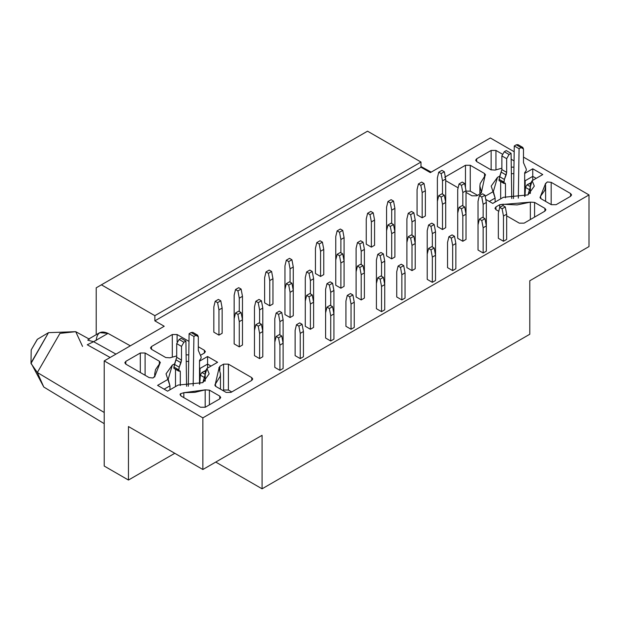 <?xml version="1.0" encoding="UTF-8"?>
<svg xmlns="http://www.w3.org/2000/svg" width="620" height="620" viewBox="0 0 620 620"><rect width="100%" height="100%" fill="white"/><g stroke="black" fill="none" stroke-linecap="round" stroke-linejoin="round"><path stroke-width="0.93" d="M215.745 462.071L262.074 488.816L262.074 435.325L202.864 469.511L202.864 417.864L104.214 360.902L164.222 326.26L154.861 320.858L154.861 315.681L101.409 284.82L96.209 287.827L96.209 334.692L96.209 287.827L101.409 284.82L154.861 315.681L154.861 320.858L420.98 167.214L430.334 172.616L490.343 137.973L514.182 151.737L490.343 137.973L430.334 172.616L420.98 167.214L420.98 162.037L420.98 167.214L154.861 320.858L164.222 326.26L104.214 360.902L104.214 466.046L104.214 360.902L202.864 417.864L202.864 469.511L128.456 426.545L128.456 480.043L174.786 453.298L128.456 480.043L104.214 466.046L128.456 480.043L128.456 426.545L202.864 469.511L262.074 435.325L262.074 488.816L215.745 462.071M96.209 340.434C96.945 332.607 100.874 330.259 108.004 333.382L130.332 345.828L108.004 333.382L99.727 332.661L88.482 339.156M226.145 392.406L230.95 392.406L251.751 380.401L251.751 377.627L228.392 364.142L223.588 364.142L219.844 366.296L219.844 370.21L219.844 366.296L218.999 368.264L220.456 373.837L220.162 376.363L214.815 385.051L215.806 386.438L226.145 392.406L215.806 386.438L215.342 384.005L215.342 386.105L215.342 384.005L218.999 368.264L219.844 366.296L223.588 364.142L223.588 390.011L223.588 364.142L228.392 364.142L228.392 390.011L228.392 364.142L251.751 377.627L251.751 380.401L252.743 379.014L251.751 377.627L251.751 380.401L230.95 392.406L226.145 392.406M222.789 390.468L223.588 390.011L228.392 390.011L231.748 391.949L228.392 390.011L223.588 390.011L222.789 390.468M181.048 396.025L200.462 407.239L205.267 407.239L219.751 398.877L219.751 396.103L209.405 390.135L205.189 389.864L194.928 392.336L183.83 392.692L183.83 397.637L183.83 392.692L180.389 393.785L180.056 394.638L181.048 396.025L180.389 393.785L183.83 392.692L205.189 389.864L205.189 407.278L205.189 389.864L209.405 390.135L209.405 404.844L209.405 390.135L219.751 396.103L219.751 398.877L220.743 397.49L219.751 396.103L219.751 398.877L205.267 407.239L200.462 407.239L181.048 396.025M125.814 364.142L149.157 377.611L153.032 377.991L154.946 376.231L154.713 373.837L155.542 369.597L160.355 362.623L159.356 361.243L145.096 353.005L140.298 353.005L125.814 361.367L125.814 364.142L125.814 361.367L124.822 362.754L125.814 364.142L125.814 361.367L140.298 353.005L140.298 372.504L140.298 353.005L145.096 353.005L145.096 375.271L145.096 353.005L159.356 361.243L159.356 364.111L159.356 361.243L159.828 363.676L154.93 376.007L153.032 377.991L149.157 377.611L125.814 364.142M151.497 349.308L151.497 346.541L150.505 347.928L151.497 349.308L165.757 357.546L169.981 357.81L176.7 355.934L169.981 357.81L165.757 357.546L151.497 349.308L151.497 346.541L151.497 349.308M177.103 341.868L177.103 334.529L172.298 334.529L172.298 357.035L172.298 334.529L151.497 346.541L172.298 334.529L177.103 334.529L177.103 341.868M204.383 353.051L204.383 350.277L198.307 346.766L204.383 350.277L204.383 353.051L205.383 351.664L204.383 350.277L204.383 353.051L200.647 355.214L204.383 353.051M188.992 341.387L177.103 334.529L188.992 341.387M186.116 354.88L188.79 354.873L186.116 354.88M87.823 340.21L93.612 341.697L108.004 333.382L93.612 341.697L115.971 354.121L93.612 341.697L87.257 344.774L110.151 357.476L87.257 344.774L93.612 341.697L87.823 340.21L88.567 339.109M31 363.475L37.355 372.512L104.214 412.486L37.355 372.512L43.772 387.019L37.355 372.512L59.946 333.374L75.725 331.677L59.946 333.374L37.355 372.512L31 363.436L48.499 332.653L31 362.956L43.772 387.019L104.214 423.661M89.443 339.21L75.725 331.677L82.545 346.417M31 363.119L31.201 349.897L37.401 339.287M75.725 331.677L48.499 332.653L37.293 339.349L31.201 349.897M529.79 334.25L262.074 488.816L529.79 334.25L529.79 280.759L529.79 334.25M367.528 131.184L420.98 162.037L154.861 315.681L420.98 162.037L367.528 131.184L101.409 284.82L367.528 131.184M476.741 195.804L480.485 193.649L481.329 191.689L479.88 186.108L480.167 183.582L485.522 174.894L484.522 173.507L470.262 165.276L465.465 165.276L465.465 187.736L465.465 165.276L444.656 177.281L465.465 165.276L470.262 165.276L470.262 191.146L470.262 165.276L484.522 173.507L484.522 176.382L484.522 173.507L484.987 175.941L481.329 192.835L481.329 191.689L480.485 193.649L476.741 195.804L471.944 195.804L476.741 195.804M445.703 180.653L458.126 187.829L445.703 180.653M466.023 192.386L471.944 195.804L466.023 192.386M465.465 191.146L470.262 191.146L477.547 195.347L470.262 191.146L465.465 191.146M476.664 161.58L476.664 158.805L475.672 160.192L476.664 161.58L490.924 169.81L495.147 170.082L501.867 168.198L495.147 170.082L490.924 169.81L476.664 161.58L476.664 158.805L476.664 161.58M491.149 169.927L491.149 150.443L476.664 158.805L491.149 150.443L491.149 169.927M514.042 160.898L511.159 159.224L514.042 160.898M502.278 154.101L495.946 150.443L495.946 169.795L495.946 150.443L491.149 150.443L495.946 150.443L502.278 154.101M511.283 167.144L513.949 167.144L511.283 167.144M495.946 209.669L495.946 206.894L494.954 208.281L495.946 209.669L498.775 211.296L495.946 209.669L495.946 206.894L495.946 209.669M499.689 207.483L499.689 204.732L495.946 206.894L499.689 204.732L499.689 207.483M530.356 202.136L517.119 204.918L503.084 204.244L503.084 205.654L503.084 204.244L499.689 204.732L530.356 202.136L530.356 219.55L530.356 202.136L534.572 202.399L530.356 202.136M534.572 217.116L534.572 202.399L534.572 217.116M544.91 208.374L534.572 202.399L544.91 208.374L544.91 211.141L544.91 208.374L544.91 211.141L545.91 209.762L544.91 208.374M519.312 223.154L524.109 223.154L544.91 211.141L524.109 223.154L519.312 223.154L506.672 215.853L519.312 223.154M540.508 198.369L540.508 196.269L539.997 197.54L540.973 198.71L551.312 204.678L556.117 204.678L570.594 196.315L570.594 193.541L551.18 182.334L551.18 204.6L551.18 182.334L547.305 181.954L545.383 183.722L545.623 186.108L544.786 190.348L540.508 196.269L540.508 198.369M570.594 196.315L571.593 194.928L570.594 193.541L570.594 196.315L556.117 204.678L551.312 204.678L540.973 198.71L540.508 196.269L545.406 183.939L547.305 181.954L551.18 182.334L570.594 193.541L570.594 196.315M481.484 192.262L481.329 191.689M589 246.574L529.79 280.759L589 246.574L589 194.928L589 246.574M523.474 157.1L589 194.928L202.864 417.864L589 194.928L523.474 157.1M524.667 179.707L525.171 180.738L532.75 176.359L532.75 168.787L542.756 174.561L532.75 168.787L524.667 173.453L532.75 168.787L532.75 176.359L536.199 178.343L532.75 176.359L532.75 180.335L532.75 176.359L525.171 180.738L525.171 192.619L525.171 180.738L524.667 179.699M513.856 173.678L511.376 173.685L513.856 173.678M499.805 176.158L497.504 177.305L491.195 186.108L495.132 198.075L495.132 202.05L495.132 198.075L489.304 201.438L495.132 198.075L493.35 191.534L497.504 177.305L499.805 176.158M532.146 180.683L542.756 174.561L532.146 180.683L527.992 194.905L503.355 197.307L527.992 194.905L534.308 186.108L532.146 180.683L530.371 183.737L530.371 193.277L530.371 183.737M218.852 367.683L218.999 368.264M200.004 380.354L200.004 368.466L207.584 364.087L211.033 366.079L207.584 364.087L207.584 368.063L207.584 356.515L199.508 361.181L207.584 356.515L217.589 362.289L206.979 368.412L202.825 382.641L178.188 385.043L202.825 382.641L209.142 373.837L206.979 368.412L205.204 371.473L205.204 381.006L205.204 371.473M206.979 368.412L217.589 362.289L207.584 356.515L207.584 364.087L200.004 368.466L199.508 367.435L200.004 368.466L200.004 380.347M188.689 361.413L186.217 361.421L188.689 361.413M174.639 363.886L172.345 365.041L166.028 373.837L169.965 385.81L169.965 389.786L169.965 385.81L164.137 389.174L169.965 385.81L168.183 379.262L172.345 365.041L174.639 363.886M178.188 385.043L167.578 391.166L157.581 385.384L168.183 379.262L157.581 385.384L167.578 391.166L178.188 385.043M503.355 197.307L492.745 203.43L485.77 199.4L492.745 203.43L503.355 197.307M485.181 196.245L493.35 191.534L485.181 196.245M425.374 215.946L422.174 217.798L417.058 214.838L417.058 189.619L418.415 183.939L421.615 182.086L418.415 183.939L420.817 185.318L424.018 183.474L421.615 182.086L424.018 183.474L420.817 185.318L422.174 192.572L425.374 190.727L424.018 183.474L425.374 190.727L422.174 192.572L422.174 217.798L425.374 215.946L425.374 190.727L425.374 215.946M486.344 251.147L483.143 252.999L478.028 250.038L478.028 224.82L479.384 219.131L482.585 217.287L479.384 219.131L481.786 220.519L484.987 218.674L482.585 217.287L484.987 218.674L481.786 220.519L483.143 227.772L486.344 225.928L484.987 218.674L486.344 225.928L483.143 227.772L483.143 252.999L486.344 251.147L486.344 202.461L483.143 204.306L483.143 217.612L483.143 204.306L486.344 202.461L484.987 195.207L481.786 197.052L483.143 204.306L481.786 197.052L484.987 195.207L482.585 193.82L479.384 195.672L481.786 197.052L479.384 195.672L482.585 193.82L484.987 195.207L486.344 202.461L486.344 251.147M466.023 239.413L462.822 241.265L457.7 238.305L457.7 213.086L459.064 207.406L462.264 205.553L459.064 207.406L461.458 208.785L464.659 206.94L462.264 205.553L464.659 206.94L461.458 208.785L462.822 216.039L466.023 214.195L464.659 206.94L466.023 214.195L462.822 216.039L462.822 241.265L466.023 239.413L466.023 190.727L462.822 192.572L462.822 205.879L462.822 192.572L466.023 190.727L464.659 183.474L461.458 185.318L462.822 192.572L461.458 185.318L464.659 183.474L462.264 182.086L459.064 183.939L461.458 185.318L459.064 183.939L462.264 182.086L464.659 183.474L466.023 190.727L466.023 239.413M445.703 227.679L442.502 229.532L437.379 226.571L437.379 201.353L438.735 195.672L441.936 193.82L438.735 195.672L441.138 197.052L444.339 195.207L441.936 193.82L444.339 195.207L441.138 197.052L442.502 204.306L445.703 202.461L444.339 195.207L445.703 202.461L442.502 204.306L442.502 229.532L445.703 227.679L445.703 178.994L442.502 180.839L442.502 194.145L442.502 180.839L445.703 178.994L444.339 171.74L441.138 173.584L442.502 180.839L441.138 173.584L444.339 171.74L441.936 170.353L438.735 172.205L441.138 173.584L438.735 172.205L441.936 170.353L444.339 171.74L445.703 178.994L445.703 227.679M506.672 239.413L503.471 241.265L498.348 238.305L498.348 213.086L499.704 207.406L502.107 208.785L503.471 216.039L503.471 241.265L506.672 239.413L506.672 214.195L503.471 216.039L506.672 214.195L505.308 206.94L502.107 208.785L505.308 206.94L502.905 205.553L499.704 207.406L502.905 205.553L505.308 206.94L506.672 214.195L506.672 239.413M452.662 270.599L447.539 267.638L447.539 242.42L448.903 236.731L451.298 238.119L452.662 245.373L452.662 270.599L455.863 268.747L452.662 270.599L452.662 245.373L455.863 243.528L452.662 245.373L451.298 238.119L454.499 236.274L451.298 238.119L448.903 236.731L452.104 234.887L448.903 236.731L447.539 242.42L447.539 267.638L452.662 270.599M415.214 268.747L412.013 270.599L406.89 267.638L406.89 218.953L408.255 213.272L410.657 214.652L412.013 221.906L412.013 235.213L412.013 221.906L415.214 220.061L412.013 221.906L410.657 214.652L413.858 212.807L410.657 214.652L408.255 213.272L411.455 211.42L408.255 213.272L406.89 218.953L406.89 242.42L408.255 236.731L411.455 234.887L408.255 236.731L410.657 238.119L413.858 236.274L411.455 234.887L413.858 236.274L410.657 238.119L412.013 245.373L415.214 243.528L415.214 220.061L413.858 212.807L411.455 211.42L413.858 212.807L415.214 220.061L415.214 243.528L413.858 236.274L415.214 243.528L412.013 245.373L412.013 270.599L415.214 268.747L415.214 243.528L415.214 268.747M374.573 245.28L371.372 247.132L366.25 244.172L366.25 218.953L367.606 213.272L370.806 211.42L367.606 213.272L370.008 214.652L373.209 212.807L370.806 211.42L373.209 212.807L370.008 214.652L371.372 221.906L374.573 220.061L373.209 212.807L374.573 220.061L371.372 221.906L371.372 247.132L374.573 245.28L374.573 220.061L374.573 245.28M435.535 280.48L432.341 282.333L427.219 279.372L427.219 230.687L428.575 224.998L430.978 226.385L432.341 233.639L432.341 246.946L432.341 233.639L435.535 231.795L432.341 233.639L430.978 226.385L434.178 224.541L430.978 226.385L428.575 224.998L431.776 223.154L428.575 224.998L427.219 230.687L427.219 254.154L428.575 248.465L431.776 246.621L428.575 248.465L430.978 249.852L434.178 248.008L431.776 246.621L434.178 248.008L430.978 249.852L432.341 257.106L435.535 255.262L435.535 231.795L434.178 224.541L431.776 223.154L434.178 224.541L435.535 231.795L435.535 255.262L434.178 248.008L435.535 255.262L432.341 257.106L432.341 282.333L435.535 280.48L435.535 255.262L435.535 280.48M394.894 257.013L391.693 258.865L386.57 255.905L386.57 207.22L387.934 201.539L390.329 202.918L391.693 210.172L391.693 223.479L391.693 210.172L394.894 208.328L391.693 210.172L390.329 202.918L393.529 201.074L390.329 202.918L387.934 201.539L391.135 199.687L387.934 201.539L386.57 207.22L386.57 230.687L387.934 224.998L391.135 223.154L387.934 224.998L390.329 226.385L393.529 224.541L391.135 223.154L393.529 224.541L390.329 226.385L391.693 233.639L394.894 231.795L394.894 208.328L393.529 201.074L391.135 199.687L393.529 201.074L394.894 208.328L394.894 231.795L393.529 224.541L394.894 231.795L391.693 233.639L391.693 258.865L394.894 257.013L394.894 231.795L394.894 257.013M323.764 274.613L320.563 276.466L315.44 273.505L315.44 248.287L316.804 242.598L320.005 240.754L316.804 242.598L319.199 243.986L322.4 242.141L320.005 240.754L322.4 242.141L319.199 243.986L320.563 251.24L323.764 249.395L322.4 242.141L323.764 249.395L320.563 251.24L320.563 276.466L323.764 274.613L323.764 249.395L323.764 274.613M401.853 299.933L396.73 296.972L396.73 271.754L398.094 266.065L400.497 267.453L401.853 274.707L401.853 299.933L405.054 298.081L401.853 299.933L401.853 274.707L405.054 272.862L401.853 274.707L400.497 267.453L403.697 265.608L400.497 267.453L398.094 266.065L401.295 264.221L398.094 266.065L396.73 271.754L396.73 296.972L401.853 299.933M384.733 309.814L381.533 311.659L376.41 308.706L376.41 283.487L377.774 277.799L380.974 275.954L377.774 277.799L380.169 279.186L383.369 277.341L380.974 275.954L383.369 277.341L380.169 279.186L381.533 286.44L384.733 284.596L383.369 277.341L384.733 284.596L381.533 286.44L381.533 311.659L384.733 309.814L384.733 261.129L381.533 262.973L381.533 276.28L381.533 262.973L384.733 261.129L383.369 253.874L380.169 255.719L381.533 262.973L380.169 255.719L383.369 253.874L380.974 252.487L377.774 254.332L380.169 255.719L377.774 254.332L380.974 252.487L383.369 253.874L384.733 261.129L384.733 309.814M364.405 298.081L361.204 299.933L356.089 296.972L356.089 271.754L357.446 266.065L360.646 264.221L357.446 266.065L359.848 267.453L363.049 265.608L360.646 264.221L363.049 265.608L359.848 267.453L361.204 274.707L364.405 272.862L363.049 265.608L364.405 272.862L361.204 274.707L361.204 299.933L364.405 298.081L364.405 249.395L361.204 251.24L361.204 264.546L361.204 251.24L364.405 249.395L363.049 242.141L359.848 243.986L361.204 251.24L359.848 243.986L363.049 242.141L360.646 240.754L357.446 242.598L359.848 243.986L357.446 242.598L360.646 240.754L363.049 242.141L364.405 249.395L364.405 298.081M344.085 286.347L340.884 288.199L335.761 285.239L335.761 260.02L337.125 254.332L340.326 252.487L337.125 254.332L339.528 255.719L342.728 253.874L340.326 252.487L342.728 253.874L339.528 255.719L340.884 262.973L344.085 261.129L342.728 253.874L344.085 261.129L340.884 262.973L340.884 288.199L344.085 286.347L344.085 237.662L340.884 239.506L340.884 252.813L340.884 239.506L344.085 237.662L342.728 230.408L339.528 232.252L340.884 239.506L339.528 232.252L342.728 230.408L340.326 229.02L337.125 230.865L339.528 232.252L337.125 230.865L340.326 229.02L342.728 230.408L344.085 237.662L344.085 286.347M354.245 327.414L351.044 329.259L345.929 326.306L345.929 301.08L347.285 295.399L349.688 296.786L351.044 304.04L351.044 329.259L354.245 327.414L354.245 302.196L351.044 304.04L354.245 302.196L352.888 294.942L349.688 296.786L352.888 294.942L350.486 293.554L347.285 295.399L350.486 293.554L352.888 294.942L354.245 302.196L354.245 327.414M272.955 303.947L269.754 305.792L264.632 302.839L264.632 277.621L265.996 271.932L269.196 270.088L265.996 271.932L268.398 273.319L271.599 271.475L269.196 270.088L271.599 271.475L268.398 273.319L269.754 280.573L272.955 278.729L271.599 271.475L272.955 278.729L269.754 280.573L269.754 305.792L272.955 303.947L272.955 278.729L272.955 303.947M290.075 317.525L284.96 314.572L284.96 265.887L286.316 260.199L288.719 261.586L290.075 268.84L290.075 282.147L290.075 268.84L293.276 266.995L290.075 268.84L288.719 261.586L291.919 259.741L288.719 261.586L286.316 260.199L289.517 258.354L286.316 260.199L284.96 265.887L284.96 289.354L286.316 283.666L289.517 281.821L286.316 283.666L288.719 285.053L291.919 283.208L289.517 281.821L291.919 283.208L288.719 285.053L290.075 292.307L293.276 290.462L293.276 266.995L291.919 259.741L289.517 258.354L291.919 259.741L293.276 266.995L293.276 290.462L291.919 283.208L293.276 290.462L290.075 292.307L290.075 317.525L293.276 315.681L290.075 317.525L290.075 292.307L288.719 285.053L286.316 283.666L284.96 289.354L284.96 314.572L290.075 317.525M310.403 329.259L305.28 326.306L305.28 277.621L306.637 271.932L309.039 273.319L310.403 280.573L310.403 293.88L310.403 280.573L313.604 278.729L310.403 280.573L309.039 273.319L312.24 271.475L309.039 273.319L306.637 271.932L309.837 270.088L306.637 271.932L305.28 277.621L305.28 301.08L306.637 295.399L309.837 293.554L306.637 295.399L309.039 296.786L312.24 294.942L309.837 293.554L312.24 294.942L309.039 296.786L310.403 304.04L313.604 302.196L313.604 278.729L312.24 271.475L309.837 270.088L312.24 271.475L313.604 278.729L313.604 302.196L312.24 294.942L313.604 302.196L310.403 304.04L310.403 329.259L313.604 327.414L310.403 329.259L310.403 304.04L309.039 296.786L306.637 295.399L305.28 301.08L305.28 326.306L310.403 329.259M330.724 340.992L325.601 338.04L325.601 289.354L326.965 283.666L329.367 285.053L330.724 292.307L330.724 305.613L330.724 292.307L333.924 290.462L330.724 292.307L329.367 285.053L332.56 283.208L329.367 285.053L326.965 283.666L330.166 281.821L326.965 283.666L325.601 289.354L325.601 312.813L326.965 307.132L330.166 305.288L326.965 307.132L329.367 308.52L332.56 306.675L330.166 305.288L332.56 306.675L329.367 308.52L330.724 315.774L333.924 313.929L333.924 290.462L332.56 283.208L330.166 281.821L332.56 283.208L333.924 290.462L333.924 313.929L332.56 306.675L333.924 313.929L330.724 315.774L330.724 340.992L333.924 339.148L330.724 340.992L330.724 315.774L329.367 308.52L326.965 307.132L325.601 312.813L325.601 338.04L330.724 340.992M283.115 368.481L279.915 370.326L274.8 367.373L274.8 342.147L276.156 336.466L279.356 334.622L276.156 336.466L278.558 337.853L281.759 336.009L279.356 334.622L281.759 336.009L278.558 337.853L279.915 345.108L283.115 343.255L281.759 336.009L283.115 343.255L279.915 345.108L279.915 370.326L283.115 368.481L283.115 319.788L279.915 321.64L279.915 334.947L279.915 321.64L283.115 319.788L281.759 312.542L278.558 314.387L279.915 321.64L278.558 314.387L281.759 312.542L279.356 311.155L276.156 312.999L278.558 314.387L276.156 312.999L279.356 311.155L281.759 312.542L283.115 319.788L283.115 368.481M262.795 356.748L259.594 358.593L254.471 355.64L254.471 330.413L255.835 324.733L259.036 322.888L255.835 324.733L258.23 326.12L261.431 324.276L259.036 322.888L261.431 324.276L258.23 326.12L259.594 333.374L262.795 331.522L261.431 324.276L262.795 331.522L259.594 333.374L259.594 358.593L262.795 356.748L262.795 308.062L259.594 309.907L259.594 323.214L259.594 309.907L262.795 308.062L261.431 300.808L258.23 302.653L259.594 309.907L258.23 302.653L261.431 300.808L259.036 299.421L255.835 301.266L258.23 302.653L255.835 301.266L259.036 299.421L261.431 300.808L262.795 308.062L262.795 356.748M242.474 345.014L239.274 346.859L234.151 343.906L234.151 318.68L235.507 312.999L238.708 311.155L235.507 312.999L237.91 314.387L241.11 312.542L238.708 311.155L241.11 312.542L237.91 314.387L239.274 321.64L242.474 319.788L241.11 312.542L242.474 319.788L239.274 321.64L239.274 346.859L242.474 345.014L242.474 296.329L239.274 298.173L239.274 311.48L239.274 298.173L242.474 296.329L241.11 289.075L237.91 290.92L239.274 298.173L237.91 290.92L241.11 289.075L238.708 287.688L235.507 289.532L237.91 290.92L235.507 289.532L238.708 287.688L241.11 289.075L242.474 296.329L242.474 345.014M222.146 333.281L218.945 335.126L213.83 332.173L213.83 306.947L215.187 301.266L218.387 299.421L215.187 301.266L217.589 302.653L220.79 300.808L218.387 299.421L220.79 300.808L217.589 302.653L218.945 309.907L222.146 308.062L220.79 300.808L222.146 308.062L218.945 309.907L218.945 335.126L222.146 333.281L222.146 308.062L222.146 333.281M303.444 356.748L300.243 358.593L295.12 355.64L295.12 330.413L296.476 324.733L298.879 326.12L300.243 333.374L300.243 358.593L303.444 356.748L303.444 331.522L300.243 333.374L303.444 331.522L302.079 324.276L298.879 326.12L302.079 324.276L299.677 322.888L296.476 324.733L299.677 322.888L302.079 324.276L303.444 331.522L303.444 356.748M274.8 318.68L276.156 312.999L274.8 318.68L274.8 342.147L274.8 318.68M254.471 306.947L255.835 301.266L254.471 306.947L254.471 330.413L254.471 306.947M234.151 295.213L235.507 289.532L234.151 295.213L234.151 318.68L234.151 295.213M405.054 298.081L405.054 272.862L403.697 265.608L401.295 264.221L403.697 265.608L405.054 272.862L405.054 298.081M376.41 260.02L377.774 254.332L376.41 260.02L376.41 283.487L376.41 260.02M356.089 248.287L357.446 242.598L356.089 248.287L356.089 271.754L356.089 248.287M335.761 236.553L337.125 230.865L335.761 236.553L335.761 260.02L335.761 236.553M478.028 201.353L479.384 195.672L478.028 201.353L478.028 224.82L478.028 201.353M457.7 189.619L459.064 183.939L457.7 189.619L457.7 213.086L457.7 189.619M437.379 177.886L438.735 172.205L437.379 177.886L437.379 201.353L437.379 177.886M455.863 268.747L455.863 243.528L454.499 236.274L452.104 234.887L454.499 236.274L455.863 243.528L455.863 268.747M293.276 315.681L293.276 290.462L293.276 315.681M313.604 327.414L313.604 302.196L313.604 327.414M333.924 339.148L333.924 313.929L333.924 339.148M500.666 198.857L500.666 181.536L500.666 198.857M499.069 180.606L499.604 176.669L501.867 169.593L501.867 155.899L504.269 151.737L506.269 150.583L504.269 151.737L501.867 155.899L501.867 169.593L499.069 179.288L499.069 180.606L505.471 183.846L505.471 197.819L505.471 183.846L504.269 183.148L505.471 183.846L505.114 183.063L503.866 183.381L499.069 180.606M522.769 147.413L517.964 144.638L516.266 144.809L521.071 147.583L516.266 144.809L514.267 145.964L519.072 148.738L518.328 198.129L519.072 148.738L521.071 147.583L522.769 147.413L523.474 148.963L523.474 162.665L526.271 169.128L526.271 170.446L524.667 172.755L524.667 196.478L524.667 172.755L526.271 170.446L526.271 169.128L523.474 162.665L523.474 148.963L521.071 147.583L519.072 148.738L514.267 145.964L513.484 198.547L514.267 145.964L516.266 144.809L518.669 146.196M530.999 182.699L527.07 184.768L530.371 186.674L527.07 184.768L525.473 187.403L530.278 190.177L530.077 193.51L530.371 189.619L530.278 190.177L525.473 187.403L524.946 196.369L525.473 187.403L527.07 184.768L531.402 182.807M511.756 198.54L511.066 153.357L509.067 154.512L506.672 158.666L506.672 172.368L504.401 179.444L503.866 183.381L503.866 182.063L499.069 179.288L503.866 182.063L504.401 179.444L499.604 176.669L504.401 179.444L506.129 174.987L501.332 172.213L506.129 174.987L506.672 172.368L501.867 169.593L506.672 172.368L506.672 158.666L501.867 155.899L506.672 158.666L509.067 154.512L504.269 151.737L509.067 154.512L511.066 153.357L506.269 150.583L511.066 153.357L511.756 198.54M175.499 386.586L175.499 369.264L175.499 386.586M173.902 368.342L174.437 364.405L176.7 357.329L176.7 343.627L179.102 339.473L181.102 338.319L179.102 339.473L176.7 343.627L176.7 357.329L173.902 367.024L173.902 368.342L180.304 371.574L180.304 385.555L180.304 371.574L179.102 370.884L180.304 371.574L179.947 370.799L178.7 371.117L173.902 368.342M197.602 335.149L192.805 332.374L191.107 332.545L195.905 335.312L191.107 332.545L189.1 333.7L193.905 336.466L193.161 385.857L193.905 336.466L195.905 335.312L197.602 335.149L198.307 336.699L198.307 350.401L201.105 356.856L201.105 358.182L199.508 360.491L199.508 384.206L199.508 360.491L201.105 358.182L201.105 356.856L198.307 350.401L198.307 336.699L195.905 335.312L193.905 336.466L189.1 333.7L188.317 386.276L189.1 333.7L191.107 332.545L193.502 333.924M205.84 370.435L201.903 372.504L205.204 374.403L201.903 372.504L200.306 375.139L205.112 377.913L204.91 381.238L205.204 377.355L205.112 377.913L200.306 375.139L199.779 384.098L200.306 375.139L201.903 372.504L206.235 370.543M186.589 386.268L185.907 341.085L183.9 342.24L181.505 346.402L181.505 360.104L179.234 367.172L178.7 371.117L178.7 369.791L173.902 367.024L178.7 369.791L179.234 367.172L174.437 364.405L179.234 367.172L180.97 362.723L176.165 359.949L180.97 362.723L181.505 360.104L176.7 357.329L181.505 360.104L181.505 346.402L176.7 343.627L181.505 346.402L183.9 342.24L179.102 339.473L183.9 342.24L185.907 341.085L181.102 338.319L185.907 341.085L186.589 386.268M279.915 370.326L279.915 345.108L278.558 337.853L276.156 336.466L274.8 342.147L274.8 367.373L279.915 370.326M259.594 358.593L259.594 333.374L258.23 326.12L255.835 324.733L254.471 330.413L254.471 355.64L259.594 358.593M239.274 346.859L239.274 321.64L237.91 314.387L235.507 312.999L234.151 318.68L234.151 343.906L239.274 346.859M213.83 332.173L218.945 335.126L218.945 309.907L217.589 302.653L215.187 301.266L213.83 306.947L213.83 332.149M300.243 333.374L298.879 326.12L296.476 324.733L295.12 330.413L295.12 355.64L300.243 358.593L300.243 333.374M381.533 311.659L381.533 286.44L380.169 279.186L377.774 277.799L376.41 283.487L376.41 308.706L381.533 311.659M361.204 299.933L361.204 274.707L359.848 267.453L357.446 266.065L356.089 271.754L356.089 296.972L361.204 299.933M340.884 288.199L340.884 262.973L339.528 255.719L337.125 254.332L335.761 260.02L335.761 285.239L340.884 288.199M315.44 273.505L320.563 276.466L320.563 251.24L319.199 243.986L316.804 242.598L315.44 248.287L315.44 273.482M483.143 252.999L483.143 227.772L481.786 220.519L479.384 219.131L478.028 224.82L478.028 250.038L483.143 252.999M462.822 241.265L462.822 216.039L461.458 208.785L459.064 207.406L457.7 213.086L457.7 238.305L462.822 241.265M442.502 229.532L442.502 204.306L441.138 197.052L438.735 195.672L437.379 201.353L437.379 226.571L442.502 229.532M417.058 214.838L422.174 217.798L422.174 192.572L420.817 185.318L418.415 183.939L417.058 189.619L417.058 214.822M503.471 216.039L502.107 208.785L499.704 207.406L498.348 213.086L498.348 238.305L503.471 241.265L503.471 216.039M432.341 282.333L432.341 257.106L430.978 249.852L428.575 248.465L427.219 254.154L427.219 279.372L432.341 282.333M412.013 270.599L412.013 245.373L410.657 238.119L408.255 236.731L406.89 242.42L406.89 267.638L412.013 270.599M391.693 258.865L391.693 233.639L390.329 226.385L387.934 224.998L386.57 230.687L386.57 255.905L391.693 258.865M366.25 244.172L371.372 247.132L371.372 221.906L370.008 214.652L367.606 213.272L366.25 218.953L366.25 244.148M351.044 304.04L349.688 296.786L347.285 295.399L345.929 301.08L345.929 326.306L351.044 329.259L351.044 304.04M264.632 302.839L269.754 305.792L269.754 280.573L268.398 273.319L265.996 271.932L264.632 277.621L264.632 302.816M220.456 389.12L220.456 373.837M154.713 376.945L154.713 373.837M479.88 193.998L479.88 186.108M545.623 201.392L545.623 186.108M420.98 166.509L431.195 172.12"/></g></svg>
